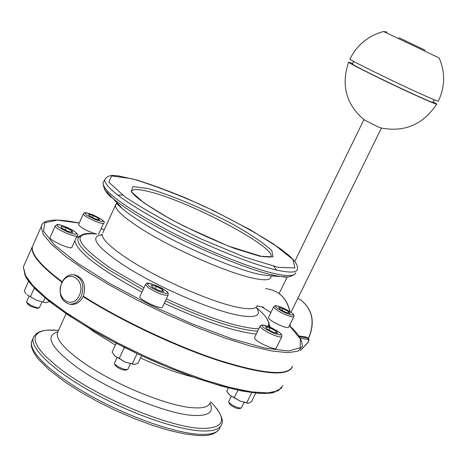 <?xml version="1.0" encoding="UTF-8"?>
<svg xmlns="http://www.w3.org/2000/svg" width="467" height="467" viewBox="0 0 467 467"><rect width="100%" height="100%" fill="white"/><g stroke="black" fill="none" stroke-linecap="round" stroke-linejoin="round"><path stroke-width="0.7" d="M61.697 283.317C68.357 268.151 86.337 280.147 79.367 295.319C72.513 310.502 54.791 298.244 61.697 283.317M61.667 282.809C58.276 294.152 60.949 301.285 69.688 304.204C74.621 304.402 78.491 301.711 81.299 296.136C84.708 284.87 82.104 277.725 73.488 274.707C68.445 274.433 64.504 277.135 61.667 282.809M84.34 296.854L83.144 296.668C80.248 302.085 76.284 304.677 71.253 304.443L70.406 304.315M74.37 274.859L75.041 274.975C83.552 277.912 86.319 284.993 83.348 296.224C121.502 320.461 176.45 346.362 219.589 360.46C264.345 374.324 288.664 376.215 292.546 366.146M257.095 306.008L257.2 305.657M264.001 308.208L263.254 307.093L257.282 306.06M308.039 338.131L306.159 337.051L298.722 335.919M308.156 338.207L307.689 338.015L307.987 339.456L308.693 340.455L308.173 342.393L300.228 350.653M62.175 281.776C41.09 265.828 31.137 254.153 32.316 246.751L33.478 244.136M61.959 282.196C40.892 266.254 30.95 254.579 32.13 247.166L33.291 244.55M292.003 367.552C286.499 376.676 261.526 374.201 217.085 360.139C174.284 345.901 120.609 320.467 83.144 296.668M349.952 59L349.906 59.093C349.275 59.788 389.548 79.664 417.084 92.203C431.222 98.642 438.315 101.613 438.367 101.117C445.109 86.71 445.366 72.309 439.132 57.914M434.17 99.745L432.938 102.232C436.692 105.746 351.394 65.217 352.387 63.961L352.427 63.868M433.154 101.788L436.785 104.071C436.657 104.567 429.564 101.625 415.513 95.245C388.1 82.805 348.038 62.975 348.563 62.158L352.638 63.43M381.329 128.057L377.032 126.423L363.892 119.675L294.8 261.392M293.836 316.661L288.647 327.215C287.328 328.19 283.049 326.888 275.816 323.298C271 320.671 268.537 318.768 268.437 317.583L268.513 317.426M282.903 308.582L288.524 311.542L290.025 313.45L285.862 312.388L280.2 309.411L278.735 307.514L282.903 308.582L282.027 310.374M287.859 312.902L288.524 311.542M228.334 387.943L226.705 391.282L230.021 395.351L228.223 393.494M234.271 397.563L240.05 401.124L230.021 395.351L234.271 397.563L237.872 390.19M248.012 403.254L240.05 401.124L248.66 403.179L251.48 401.69L255.7 393.109M246.739 402.799L251.701 392.689M244.113 402.583L241.165 408.129C236.623 407.709 232.496 405.747 228.777 402.245L228.702 401.486M281.794 336.742L276.236 348.049C276.242 350.962 257.019 342.498 254.748 338.575L254.556 337.495M229.32 403.686L231.492 405.841L235.981 408.094L238.882 408.759L241.165 408.129M276.114 331.156L277.678 333.292L273.154 332.206L267.066 328.978L265.542 326.859L270.066 327.951L276.114 331.156L275.343 332.732M269.05 330.029L270.066 327.951M125.775 348.09L124.129 347.851L123.656 347.034M134.268 364.482L125.302 362.123L134.759 364.435L138.109 363.046L141.559 355.708M116.248 343.239L112.109 352.147L115.191 356.245L113.925 354.914M119.208 358.405L125.302 362.123L115.191 356.245L119.208 358.405L124.129 347.851M132.301 363.886L137.117 353.618M130.375 363.886L127.882 369.204L127.444 369.607L125.372 369.543C120.451 368.2 116.849 366.28 114.573 363.787L114.468 362.941M168.091 295.167L162.574 306.918C162.516 310.473 138.676 299.61 139.884 296.574L139.995 296.341M115.145 365.223L117.415 367.441L121.829 369.595L125.53 370.226L127.444 369.607M163.643 291.7L158.605 290.445L152.417 287.147L151.302 285.121L156.334 286.382L162.481 289.657L163.643 291.7M161.751 291.227L162.481 289.657M155.266 288.664L156.334 286.382M45.871 302.721L49.444 301.519M36.414 300.228L45.678 302.727L36.414 300.228L26.94 294.735L36.414 300.228M28.54 281.35L24.243 290.994L26.006 293.755M30.501 296.609L34.319 288.063M43.168 301.951L44.99 297.899M42.012 302.167L39.286 307.771C37.424 308.045 34.465 307.146 30.413 305.079L26.777 302.324L26.677 301.589M77.102 235.794L71.988 247.154C72.041 250.423 49.017 240.266 50.08 237.475L50.173 237.265M27.366 303.748L30.396 306.264L37.453 308.401L39.257 307.776M67.557 231.153L61.72 228.054L61.002 226.343L66.081 227.721L71.883 230.803L72.642 232.525L67.557 231.153M71.276 232.157L71.883 230.803M65.123 229.863L66.081 227.721M103.616 223.121L98.811 233.722L98.105 234.142M96.196 233.967C87.037 231.159 81.147 228.054 78.52 224.645L78.596 224.475M89.43 215.882L88.666 214.335L93.307 215.649L98.718 218.503L99.518 220.062L94.871 218.754L89.43 215.882M93.307 215.649L92.478 217.488M98.187 219.683L98.718 218.503M295.728 272.623C295.097 275.962 288.898 276.464 277.118 274.129C253.347 269.319 206.951 250.849 167.513 230.202C125.711 207.675 104.188 192.077 102.944 183.408L103.592 181.972M104.345 189.328L112.798 198.335C118.361 203.017 125.985 208.381 135.687 214.429C178.861 241.778 256.751 274.619 282.08 276.598L286.061 276.878M271.315 275.933L261.257 274.701C235.304 269.897 175.983 244.078 142.155 222.648C133.86 217.464 127.304 212.835 122.5 208.767L114.993 200.693M117.737 195.159L122.529 195.037M273.709 266.307L276.657 270.072M104.538 179.877C106.832 176.508 110.025 175.067 114.117 175.551L118.385 175.901L136.317 179.877C151.524 184.588 168.138 190.699 186.158 198.212L213.623 210.705L250.732 230.044L279.844 248.333L288.367 254.959C295.173 260.86 298.191 265.6 297.415 269.173C296.808 272.471 290.62 272.932 278.857 270.551C255.11 265.665 208.702 247.142 169.235 226.501C127.392 203.997 105.822 188.452 104.538 179.877L102.944 183.408C103.989 189.777 107.276 194.757 112.798 198.335L122.5 208.767L116.441 203.449L115.378 205.223C115.133 209.753 124.012 217.756 142.015 229.227C174.168 249.699 230.488 274.176 255.332 278.659C265.192 280.539 270.416 280.037 271.006 277.141L270.959 275.909M78.777 237.102L78.018 238.427C76.506 244.527 86.909 255.058 109.225 270.031L143.048 289.779M165.4 300.906C206.484 319.714 237.224 329.807 257.626 331.185M269.226 326.801L268.998 322.93L266.517 318.068M143.988 287.748L110.942 268.455C75.234 243.418 70.499 231.947 96.727 234.031M256.552 307.741C266.745 316.445 270.539 322.627 267.941 326.299M258.765 328.85C239.046 328.015 208.241 318.027 166.345 298.88M101.654 234.761C89.279 236.722 96.307 246.675 122.757 264.608C156.077 286.65 215.24 312.026 241.55 315.803C256.768 317.986 261.654 315.132 256.202 307.239M34.009 336.258L33.122 338.336C30.384 348.779 54.201 371.218 92.215 392.309C130.153 413.412 176.193 429.558 200.979 430.924C213.267 431.537 220.173 429.278 221.708 424.147C223.495 421.549 221.848 416.389 216.781 408.678M210.611 401.708C227.931 419.734 224.697 428.618 200.898 428.362C169.638 427.229 100.872 398.906 63.74 371.446L56.53 365.988L45.025 355.714L40.857 351.026L37.792 346.718L35.854 342.831L35.048 339.41L35.364 336.491L36.77 334.086L39.234 332.23L42.707 330.916L47.132 330.169L58.55 330.321M57.809 331.751C44.593 335.843 50.64 347.46 75.963 366.595C107.883 389.951 166.281 414.101 193.28 415.414C208.632 416.179 214.201 412.098 209.981 403.179M220.103 427.428C218.556 432.594 211.627 434.888 199.333 434.316C174.524 433.026 128.495 416.92 90.586 395.812C52.608 374.715 28.837 352.206 31.61 341.692L32.655 339.369M117.252 203.127L116.587 203.46M116.166 203.775L102.833 232.84M257.218 305.581C256.482 308.757 251.147 309.539 241.211 307.928C216.157 304.145 160.012 280.007 128.244 259.144C110.451 247.452 101.777 239.133 102.22 234.183L100.907 235.193L102.18 234.808M210.156 402.647C208.953 406.763 203.25 408.467 193.052 407.755C167.297 406.319 111.782 383.296 81.293 361.143C64.218 348.726 56.233 339.346 57.33 333.006L58.141 331.22M88.783 328.009L94.608 332.212L115.384 345.101M140.509 357.938C160.035 366.904 177.577 373.261 193.134 377.015M308.494 338.511C315.394 322.388 312.756 309.481 300.567 299.779L297.823 298.355L300.45 299.732C312.569 309.335 315.213 322.224 308.395 338.406M307.992 342.434L300.293 350.519M290.065 311.647C286.948 298.874 279.791 291.373 268.589 289.155C279.657 291.315 286.761 298.775 289.896 311.542M290.217 324.022L289.867 326.065M300.234 338.289L307.987 339.456M306.159 337.051L307.689 338.015L299.277 336.736M289.388 325.703L300.322 338.896L300.258 347.722L288.378 351.032L264.987 348.084L231.807 338.785L191.99 323.841L149.837 304.77L110.113 283.697L77.207 263.014L54.417 244.936L43.536 231.177L44.832 222.782L57.342 220.132L79.238 223.051M101.07 228.742L104.252 229.711M42.024 224.68L41.16 226.834L43.18 234.189L51.329 244.148L65.491 256.342L85.181 270.224L109.511 285.086L137.251 300.129L166.877 314.501L196.718 327.396L225.1 338.102L250.499 346.07L271.636 350.968L287.596 352.655L297.823 351.202L302.12 346.823C302.791 340.817 298.553 333.759 289.417 325.645M261.783 306.842L270.889 312.557M269.348 324.874L270.288 327.279M256.255 334.01C234.936 331.868 204.277 321.623 164.285 303.27M141.939 292.155C99.237 268.934 76.874 251.801 74.866 240.762M76.337 237.499L80.044 235.847M282.839 385.742L278.227 390.786L267.725 392.91L251.561 391.866L230.295 387.557L204.861 380.085L176.532 369.753L146.831 357.086L117.427 342.778L89.973 327.636L65.975 312.511L46.642 298.238L32.848 285.524L25.049 274.958L23.35 266.955L24.582 264.182M24.658 274.152C30.472 291.437 79.413 326.544 139.884 354.885C200.314 383.314 258.274 398.433 275.191 391.883M148.71 191.558C137.777 188.843 131.992 188.901 131.35 191.739L132.978 193.531C136.171 197.798 147.613 205.719 167.309 217.307L183.782 226.069L228.182 245.998L262.01 256.57L270.253 257.083L271.111 256.441C274.672 246.372 187.845 200.676 148.71 191.558M271 256.85L271.111 256.441L270.889 256.897M278.145 267.328L294.94 267.912L292.891 259.442L273.75 244.165C253.826 231.585 230.365 218.83 203.367 205.889C176.252 193.852 152.411 184.798 131.846 178.715L111.689 175.925L108.776 182.183L125.08 196.893C145.36 210.308 170.84 224.393 201.522 239.145L244.761 257.136L278.145 267.328M148.092 188.557C170.811 194.897 203.705 208.802 233.033 224.364C251.188 234.673 264.129 243.418 271.852 250.616L272.979 256.891L259.815 256.225L234.37 248.38C212.625 239.84 190.904 229.846 169.206 218.398L143.947 202.894L131.204 191.593L132.972 186.607L148.092 188.557M387.02 32.077L383.57 31.517L439.208 57.943M398.894 37.652L425.093 50.197L398.894 37.652M293.574 316.824L293.912 316.509C293.492 314.793 296.802 315.225 283.551 308.185C272.868 304.145 275.682 305.908 273.662 306.866C273.785 308.016 276.26 309.901 281.087 312.522C287.223 315.61 291.385 317.046 293.574 316.824M273.732 306.72L268.437 317.583M292.984 315.009C290.124 316.031 272.605 306.807 275.787 305.961C278.741 305.021 295.973 314.081 292.984 315.009M273.668 335.067C278.618 337.005 281.356 337.495 281.887 336.555L281.741 334.763L279.453 332.387L271.555 327.816L267.375 326.094L262.536 324.933L260.493 325.552L260.066 326.182L260.364 327.04C262.594 329.533 267.031 332.212 273.668 335.067M260.148 326.001L254.457 337.699M273.971 333.333L265.758 329.124L263.014 327.087L261.993 325.651L262.868 325.096L269.266 326.847L277.392 331.01L280.142 333.035L281.21 334.483L280.381 335.067L273.971 333.333M148.074 287.561C157.846 293.521 164.553 295.985 168.196 294.946C167.624 292.885 171.144 293.107 156.585 285.646C144.793 281.414 147.461 283.469 145.47 284.566L148.074 287.561M145.564 284.35L139.884 296.574M149.761 286.481C141.594 280.527 157.081 284.438 165.102 290.311C173.415 296.288 157.904 292.459 149.761 286.481M55.34 225.678L55.258 225.87C54.242 228.561 77.288 238.771 77.195 235.59C78.503 235.047 77.137 233.354 73.109 230.523C63.786 225.135 56.25 223.962 57.243 224.58L55.258 225.87L50.08 237.475M57.961 224.726C62.759 224.335 80.528 233.769 75.701 234.148C70.972 234.621 52.899 225.006 57.961 224.726M83.447 213.693L83.377 213.851C82.449 216.151 103.791 225.719 103.692 222.963C105.997 222.228 102.384 219.508 92.857 214.802C81.095 210.944 85.473 213.139 83.377 213.851L78.52 224.645M92.898 214.843L100.242 218.585L102.436 220.243L102.991 221.3L101.777 221.551L95.286 219.572L87.872 215.795L85.689 214.131L85.175 213.086L86.43 212.859L92.898 214.843M295.202 273.796C291.256 276.902 286.878 277.83 282.08 276.598L271.181 275.921M78.649 237.277L78.018 238.427C80.528 234.539 85.07 232.928 91.643 233.593M219.216 429.336C213.215 436.388 203.968 435.688 197.611 435.501L184.704 433.925L169.486 430.498L152.475 425.338L134.333 418.613L115.775 410.586L97.585 401.591L80.505 391.994L65.222 382.193L49.776 370.442L38.119 358.884L33.682 352.474L31.622 347.343L31.254 344.325L31.61 341.692L33.828 336.579L36.566 333.461L39.351 331.891L42.76 330.811L48.037 330.07L54.826 330.046M57.674 332.247L66.116 313.672M69.688 304.204L71.253 304.443M308.173 338.219L308.996 339.853L308.173 342.393M290.007 326.199L290.445 323.555M265.472 288.559L268.589 289.155M104.264 229.688L101.076 228.719M79.256 223.01C54.837 218.118 42.135 219.391 41.16 226.834L32.316 246.751M270.895 312.54L261.841 306.848M281.84 387.89L272.535 392.905L259.617 393.43L242.379 391.113L221.119 386.005L196.66 378.264L170.07 368.177L142.593 356.193L115.559 342.877L90.271 328.885L67.913 314.886L49.449 301.53L35.597 289.365L26.146 277.812L23.35 266.955L32.13 247.166M383.57 31.517C368.3 35.696 357.08 44.89 349.906 59.093M352.387 63.961L353.63 61.375M380.681 127.894C404.364 132.587 423.061 124.648 436.785 104.071M348.563 62.158C340.869 85.584 346.269 104.976 364.762 120.323M290.999 312.265L381.416 128.081M279.132 293.527L287.246 276.878M231.235 396.29L228.632 401.632M229.449 404.025L228.777 402.245M116.948 357.617L114.392 363.11M146.002 330.537L145.792 330.98M115.296 365.603L114.573 363.787M29.03 296.329L26.613 301.74M54.026 275.442L53.828 275.88M27.5 304.075L26.777 302.324"/></g></svg>
